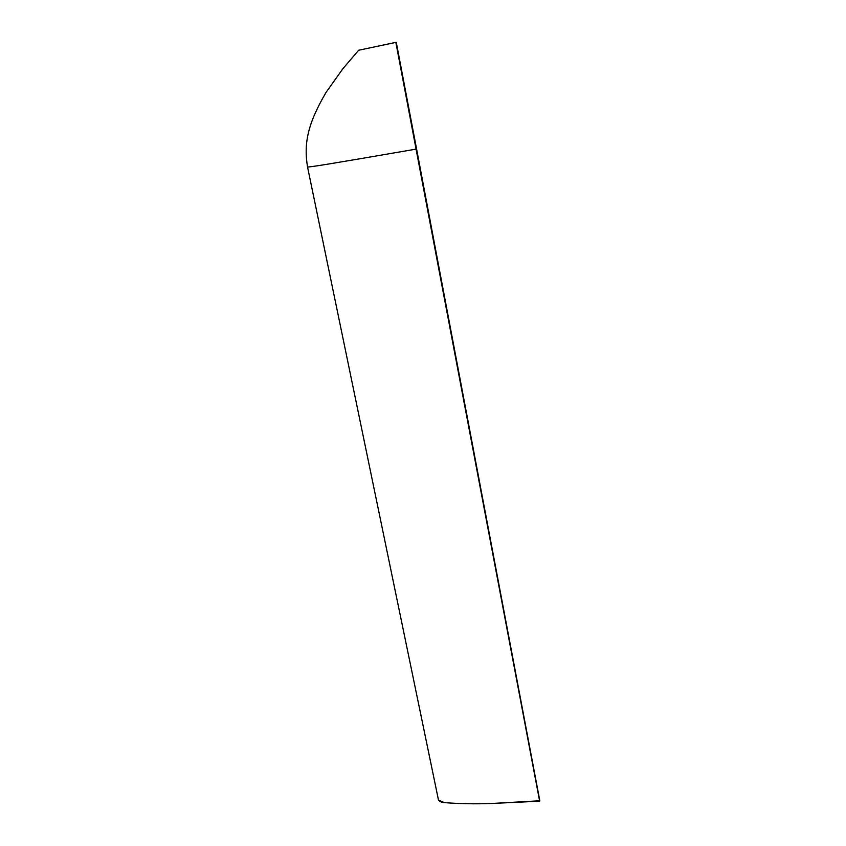 <?xml version="1.0" encoding="UTF-8"?>
<svg xmlns="http://www.w3.org/2000/svg" width="846" height="846" viewBox="0 0 846 846"><rect width="100%" height="100%" fill="white"/><g stroke="black" fill="none" stroke-linecap="round" stroke-linejoin="round"><path stroke-width="1.27" d="M307.775 167L307.563 167.096C317.81 166.049 340.081 162.02 357.594 159.164L416.2 149.108L395.843 42.363L358.461 50.284L396.266 42.3L416.581 148.991L396.266 42.3M358.672 50.21L342.873 68.716L326.08 92.362C307.479 124.024 303.672 143.82 307.563 167.096C317.81 166.049 340.081 162.02 357.594 159.164L416.2 149.108L539.811 800.771L491.833 803.467C475.769 804.102 459.917 803.816 444.277 802.611C441.517 802.389 439.613 801.532 438.577 800.041L444.277 802.611C459.917 803.816 475.769 804.102 491.833 803.467L539.653 801.194L395.843 42.363M416.2 149.108L539.811 800.771L416.581 148.991M307.563 167.096L438.535 800.316"/></g></svg>
